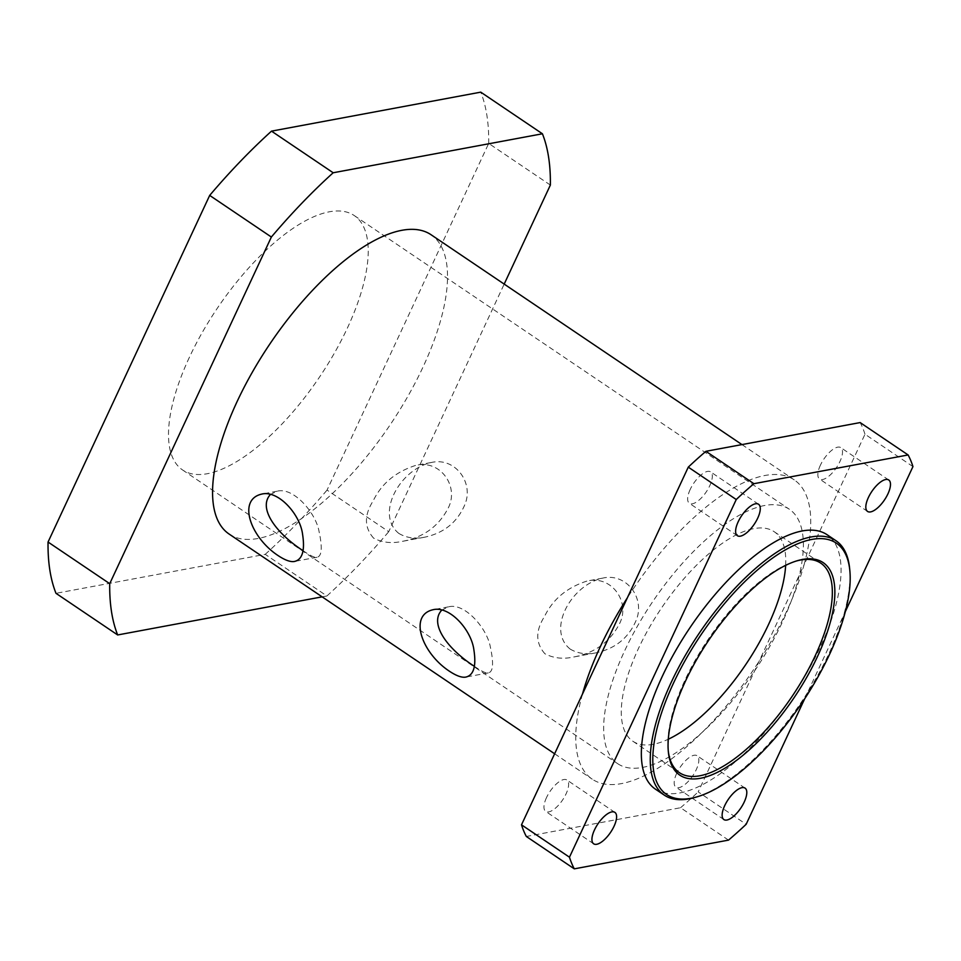 <?xml version="1.0" encoding="UTF-8"?>
<svg xmlns="http://www.w3.org/2000/svg" width="961" height="961" viewBox="0 0 961 961"><rect width="100%" height="100%" fill="white"/><g stroke="black" fill="none" stroke-linecap="round" stroke-linejoin="round"><path stroke-width="0.72" stroke-dasharray="4.8 3.6" d="M668.243 750.661A126.371 50.729 -56 0 1 668.135 749.628A126.371 50.729 -56 0 1 708.065 639.533A126.371 50.729 -56 0 1 795.24 561.332A126.371 50.729 -56 0 1 796.237 561.044M785.654 565.356A126.371 50.729 124 0 0 774.218 531.721A126.371 50.729 124 0 0 753.808 528.622A126.371 50.729 124 0 0 648.975 628.194A126.371 50.729 124 0 0 632.818 741.207A126.371 50.729 124 0 0 668.291 739.225M695.32 797.342A153.46 61.6 124 0 0 801.174 702.383A153.46 61.6 124 0 0 849.656 568.696M655.354 789.101A153.46 61.6 124 0 0 792.26 696.365A153.46 61.6 124 0 0 827.061 534.712M676.736 773.281A18.956 7.604 124 0 0 675.895 787.167A18.956 7.604 124 0 0 692.809 775.719A18.956 7.604 124 0 0 697.097 755.742A18.956 7.604 124 0 0 676.736 773.281M820.418 465.148A18.956 7.604 124 0 0 819.577 479.046A18.956 7.604 124 0 0 836.49 467.587A18.956 7.604 124 0 0 840.779 447.622A18.956 7.604 124 0 0 820.418 465.148M690.214 489.413A18.956 7.604 124 0 0 689.373 503.3A18.956 7.604 124 0 0 706.287 491.852A18.956 7.604 124 0 0 710.587 471.875A18.956 7.604 124 0 0 690.214 489.413M546.533 797.534A18.956 7.604 124 0 0 545.692 811.42A18.956 7.604 124 0 0 562.605 799.972A18.956 7.604 124 0 0 566.906 780.008A18.956 7.604 124 0 0 546.533 797.534M582.462 694.094A180.536 72.471 124 0 0 592.228 779.167A180.536 72.471 124 0 0 759.154 661.168A180.536 72.471 124 0 0 804.021 564.96L698.191 791.9L746.156 824.286M912.95 466.602L864.984 434.228L804.021 564.96A180.536 72.471 124 0 0 794.242 479.887A180.536 72.471 124 0 0 765.076 475.467A180.536 72.471 124 0 0 627.317 597.874M804.693 698.755L845.368 611.52M728.522 840.118L680.544 807.733L526.328 836.466M680.544 807.733A270.81 108.701 124 0 0 698.191 791.9M570.137 649.059C577.657 653.504 586.246 654.777 595.904 652.855C615.496 648.675 628.999 637.623 636.41 619.713C645.179 597.562 625.935 572.516 602.583 578.15C570.774 585.225 546.545 630.092 570.137 649.059M544.899 653.756C535.541 643.149 535.409 630.74 544.491 616.53C552.803 599.316 566.966 587.483 587.003 581.057C611.376 575.026 630.248 601.418 619.941 622.86C610.535 641.588 595.087 652.963 573.597 657.012C563.062 659.33 553.5 658.249 544.899 653.756M474.362 666.321L475.034 666.778C482.038 671.559 486.458 673.601 488.308 672.892C493.185 671.955 493.858 663.318 490.35 647.005C487.035 628.098 464.463 602.391 448.451 606.871L441.76 610.115M398.827 533.415C406.335 537.872 414.924 539.133 424.582 537.211C444.174 533.031 457.676 521.979 465.088 504.069C473.869 481.929 454.613 456.883 431.261 462.517C399.452 469.581 375.222 514.447 398.827 533.415M373.589 538.124C364.231 527.517 364.087 515.108 373.168 500.885C381.481 483.671 395.656 471.839 415.693 465.412C440.054 459.382 458.938 485.785 448.631 507.228C439.213 525.943 423.765 537.331 402.275 541.367C391.752 543.686 382.178 542.605 373.589 538.124M303.051 550.677L303.724 551.134C310.727 555.914 315.148 557.957 316.986 557.26C321.863 556.311 322.548 547.674 319.028 531.361C315.713 512.465 293.141 486.746 277.128 491.227L270.437 494.471M322.151 596.853L326.908 595.976L265.236 554.341L55.99 593.321M550.365 185.065L488.693 143.429L327.052 490.074L388.724 531.697L504.189 284.096M265.236 554.341A338.512 135.873 124 0 0 327.052 490.074M326.908 595.976A338.512 135.873 124 0 0 388.724 531.697M488.693 143.429A338.512 135.873 124 0 0 480.752 92.148M189.317 357.468A153.46 61.6 124 0 0 182.518 469.929A153.46 61.6 124 0 0 319.424 377.205A153.46 61.6 124 0 0 354.225 215.54A153.46 61.6 124 0 0 329.431 211.78A153.46 61.6 124 0 0 189.317 357.468M864.984 434.228A270.81 108.701 124 0 0 860.155 422.576M764.584 505.51A153.46 61.6 124 0 0 637.299 626.416A153.46 61.6 124 0 0 617.659 763.659A153.46 61.6 124 0 0 754.577 670.922A153.46 61.6 124 0 0 789.377 509.27A153.46 61.6 124 0 0 764.584 505.51M229.042 534.004A180.536 72.471 124 0 0 390.106 424.906A180.536 72.471 124 0 0 431.045 234.724M668.135 749.628L668.339 751.718M795.24 561.332L797.258 560.731M632.818 741.207L679.415 772.668M774.218 531.721L820.814 563.17M745.075 788.128L697.097 755.742M723.861 819.553L675.895 787.167M888.757 479.995L840.779 447.622M867.543 511.42L819.577 479.046M758.553 504.261L710.587 471.875M737.339 535.685L689.373 503.3M614.872 812.381L566.906 780.008M593.658 843.806L545.692 811.42M602.583 578.15L587.003 581.057M595.904 652.855L573.597 657.012M448.451 606.859L432.87 609.767M488.308 672.892L466.001 677.049M431.261 462.505L415.693 465.412M424.582 537.211L402.275 541.367M277.128 491.227L261.56 494.122M316.986 557.26L294.679 561.416M182.518 469.929L617.659 763.659M354.225 215.54L789.377 509.27M554.629 753.772L592.228 779.167M741.964 444.595L794.242 479.887"/><path stroke-width="1.44" d="M802.495 559.458A128.185 51.45 124 0 0 797.258 560.731A128.185 51.45 124 0 0 708.846 640.05A128.185 51.45 124 0 0 668.339 751.718A128.185 51.45 124 0 0 791.335 701.698A128.185 51.45 124 0 0 802.495 559.458M796.237 561.044A126.371 50.729 -56 0 1 800.405 560.071A126.371 50.729 -56 0 1 820.814 563.17A126.371 50.729 -56 0 1 792.164 696.293A126.371 50.729 -56 0 1 679.415 772.668A126.371 50.729 -56 0 1 668.243 750.661M811.829 539.433A151.646 60.867 -56 0 1 849.86 570.786A151.646 60.867 -56 0 1 801.942 702.899A151.646 60.867 -56 0 1 697.338 796.753A151.646 60.867 -56 0 1 671.102 688.364A151.646 60.867 -56 0 1 811.829 539.433M668.291 739.225A126.371 50.729 124 0 0 785.654 565.356M849.86 570.786L849.656 568.696A153.46 61.6 124 0 0 835.974 540.719A153.46 61.6 124 0 0 811.18 536.959A153.46 61.6 124 0 0 683.896 657.877A153.46 61.6 124 0 0 664.255 795.107A153.46 61.6 124 0 0 695.32 797.342L697.338 796.753M835.974 540.719L827.061 534.712A153.46 61.6 124 0 0 802.267 530.952A153.46 61.6 124 0 0 674.982 651.858A153.46 61.6 124 0 0 655.354 789.101L664.255 795.107M744.234 802.015A18.956 7.604 -56 0 1 723.861 819.553A18.956 7.604 -56 0 1 724.702 805.654A18.956 7.604 -56 0 1 745.075 788.128A18.956 7.604 -56 0 1 744.234 802.015M887.916 493.894A18.956 7.604 -56 0 1 867.543 511.42A18.956 7.604 -56 0 1 868.384 497.534A18.956 7.604 -56 0 1 888.757 479.995A18.956 7.604 -56 0 1 887.916 493.894M757.712 518.147A18.956 7.604 -56 0 1 737.339 535.685A18.956 7.604 -56 0 1 738.18 521.787A18.956 7.604 -56 0 1 758.553 504.261A18.956 7.604 -56 0 1 757.712 518.147M614.031 826.28A18.956 7.604 -56 0 1 593.658 843.806A18.956 7.604 -56 0 1 594.499 829.908A18.956 7.604 -56 0 1 614.872 812.381A18.956 7.604 -56 0 1 614.031 826.28M627.317 597.874A180.536 72.471 124 0 0 582.462 694.094L688.28 467.142L736.246 499.528L569.465 857.2L521.499 824.826A270.81 108.701 124 0 0 526.328 836.466L574.294 868.852L728.522 840.118A270.81 108.701 124 0 0 746.156 824.286L804.693 698.755M845.368 611.52L912.95 466.602A270.81 108.701 124 0 0 908.121 454.961L753.892 483.695L705.927 451.31L860.155 422.576L908.121 454.961M521.499 824.826L582.462 694.094M753.892 483.695A270.81 108.701 124 0 0 736.246 499.528M705.927 451.31A270.81 108.701 124 0 0 688.28 467.142M569.465 857.2A270.81 108.701 124 0 0 574.294 868.852M441.76 610.115C428.69 624.145 448.439 649.612 474.362 666.321M449.796 671.475C421.843 653.324 408.425 615.46 432.87 609.767C449.496 605.394 471.443 629.935 473.905 649.984C476.38 666.057 473.749 675.078 466.001 677.049C462.157 677.889 456.751 676.027 449.796 671.475M270.437 494.471C257.368 508.501 277.116 533.98 303.051 550.677M278.486 555.842C250.521 537.679 237.103 499.828 261.56 494.134C278.173 489.75 300.132 514.291 302.583 534.34C305.057 550.413 302.427 559.434 294.691 561.416C290.835 562.245 285.429 560.395 278.486 555.842M542.424 133.783L333.179 172.764L271.507 131.14L480.752 92.148L542.424 133.783A338.512 135.873 124 0 1 550.365 185.065L504.189 284.096M48.05 542.04L209.69 195.407L271.362 237.031L109.722 583.675L48.05 542.04A338.512 135.873 124 0 0 55.99 593.321L117.662 634.957L322.151 596.853M109.722 583.675A338.512 135.873 124 0 0 117.662 634.957M271.507 131.14A338.512 135.873 124 0 0 209.69 195.407M333.179 172.764A338.512 135.873 124 0 0 271.362 237.031M741.964 444.595L431.045 234.724A180.536 72.471 124 0 0 401.89 230.304A180.536 72.471 124 0 0 252.13 372.556A180.536 72.471 124 0 0 229.042 534.004L554.629 753.772"/></g></svg>
